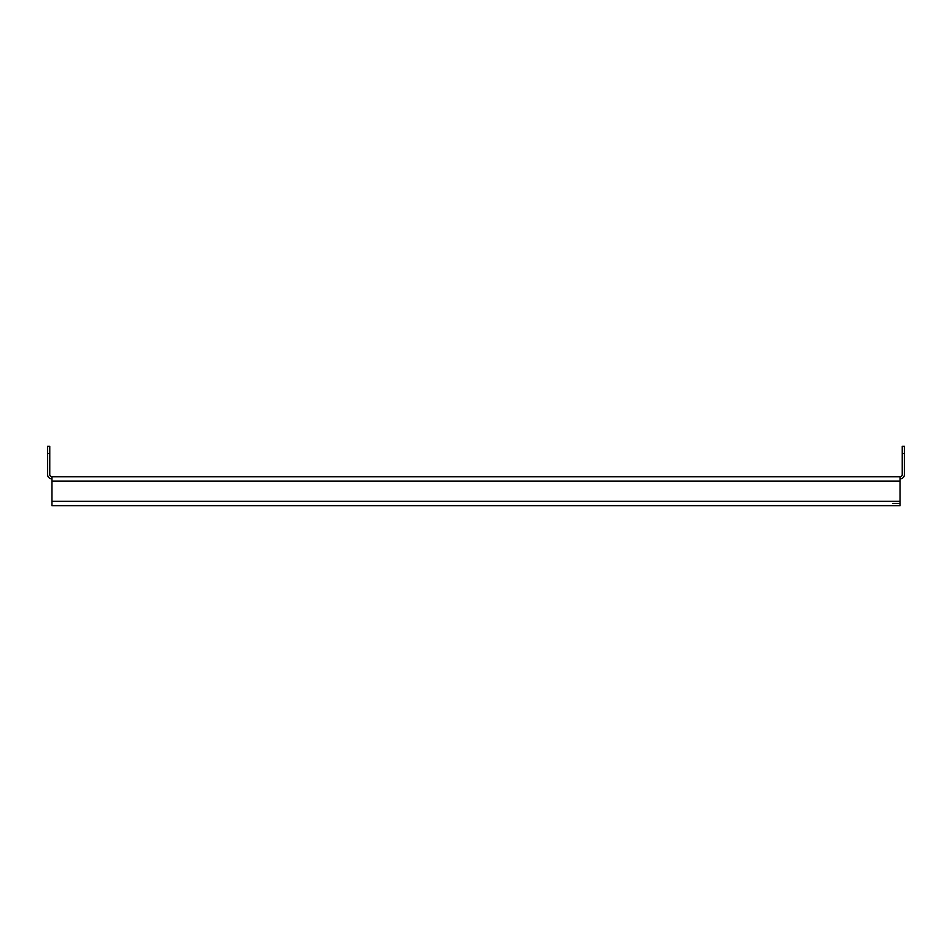 <?xml version="1.0" encoding="UTF-8"?>
<svg xmlns="http://www.w3.org/2000/svg" width="952" height="952" viewBox="0 0 952 952"><rect width="100%" height="100%" fill="white"/><g stroke="black" fill="none" stroke-linecap="round" stroke-linejoin="round"><path stroke-width="1.43" d="M51.943 481.069L51.943 476.726L900.057 476.726L900.057 481.069L51.943 481.069L51.943 501.323L900.057 501.323L900.057 481.069M900.057 501.323L900.057 505.667L51.943 505.667L51.943 501.323M900.057 505.667L892.821 505.667M892.821 503.501L900.057 503.501M49.766 453.568L47.6 453.568L47.6 446.333L49.766 446.333L49.766 474.548A2.166 2.166 0 0 0 51.943 476.726M47.6 453.568L47.6 474.548A4.343 4.343 0 0 0 51.943 478.892M900.057 476.726A2.166 2.166 0 0 0 902.234 474.548L902.234 446.333L904.4 446.333L904.4 453.568L902.234 453.568M900.057 478.892A4.343 4.343 0 0 0 904.4 474.548L904.4 453.568"/></g></svg>
